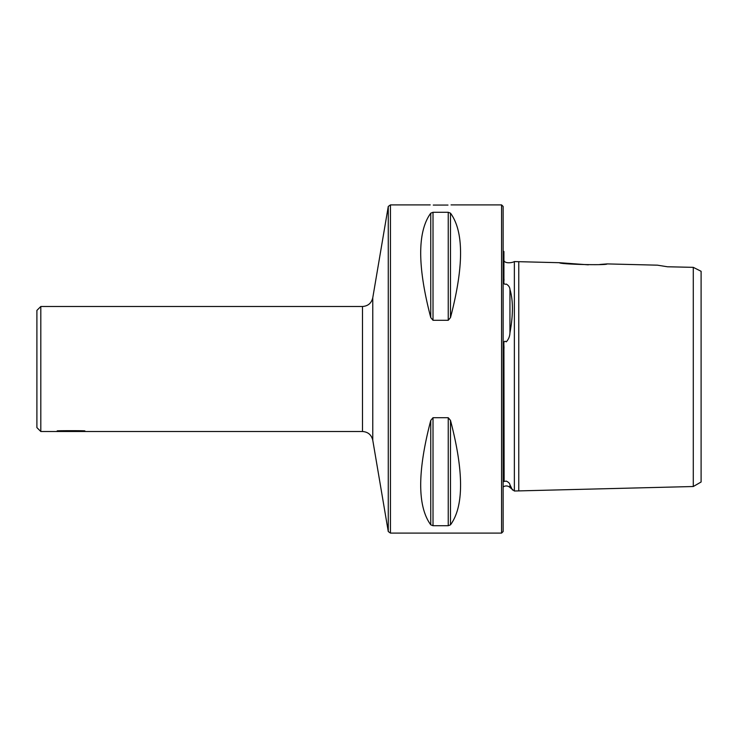 <?xml version="1.0" encoding="UTF-8"?>
<svg xmlns="http://www.w3.org/2000/svg" width="738" height="738" viewBox="0 0 738 738"><rect width="100%" height="100%" fill="white"/><g stroke="black" fill="none" stroke-linecap="round" stroke-linejoin="round"><path stroke-width="1.11" d="M40.811 306.491L362.487 306.491L362.487 431.509L40.811 431.509L36.9 427.606L36.9 310.394L40.811 306.491L40.811 431.509M509.949 332.829L509.949 289.397C513.233 300.421 513.233 314.895 509.949 332.829C509.783 336.408 508.556 339.415 506.268 341.842C502.532 339.342 504.368 346.417 503.925 348.751L504.128 481.536M509.958 484.82L511.785 488.648M503.141 486.997A5.212 5.212 0 0 1 509.949 487.477L514.368 491.01L518.768 490.899L518.768 261.686L559.487 262.71C558.897 264.287 607.669 265.532 607.088 263.909L599.856 264.472M514.368 287.654L514.368 261.575L518.768 261.686L518.768 282.423M503.925 260.532C504.949 263.734 511.988 262.959 514.368 261.575L514.368 491.01L693.286 486.517L701.1 482.006L701.1 271.289L693.286 267.35L667.503 266.778L657.438 265.173L607.088 263.909M693.286 289.065L693.286 275.228M588.38 264.831L559.487 262.71M693.286 486.517L693.286 267.35L701.1 271.289M509.949 289.397C509.783 287.183 508.556 285.412 506.268 284.065C502.513 285.219 504.386 280.283 503.925 278.872L503.925 251.492A5.212 5.212 0 0 1 503.141 251.003M512.486 490.014L509.949 484.792C509.783 483.418 508.556 482.182 506.268 481.093C503.842 481.637 503.058 481.056 503.925 479.368M362.487 431.509C368.013 431.914 371.435 434.802 372.764 440.189L372.764 297.811L388.271 206.446L388.271 531.554L390.448 533.094L501.582 533.094L501.582 204.906L503.141 206.465L503.141 531.535L501.582 533.094M390.448 533.094L390.448 204.906L430.208 204.906M447.994 205.072L433.261 205.072L447.994 205.072M451.047 204.906L501.582 204.906M433.012 417.708L433.012 525.705L430.761 524.838C417.348 506.462 417.348 471.656 430.761 420.411L433.012 417.708L448.243 417.708L450.494 420.411C463.916 471.656 463.916 506.462 450.494 524.838L448.243 525.705L433.012 525.705L430.761 524.838L430.761 420.411M448.243 320.292L448.243 212.295L450.494 213.162C463.916 231.538 463.916 266.344 450.494 317.589L448.243 320.292L433.012 320.292L430.761 317.589C417.348 266.344 417.348 231.538 430.761 213.162L433.012 212.295L448.243 212.295L450.494 213.162L450.494 317.589M82.259 431.057C96.807 430.549 45.23 430.549 59.787 431.057M657.438 265.173L667.503 266.778L693.286 267.35M450.494 420.411L450.494 524.838L448.243 525.705L448.243 417.708M430.761 317.589L430.761 213.162L433.012 212.295L433.012 320.292M503.925 251.492L503.925 261.335M509.949 487.477L509.949 484.792M388.271 206.446L390.448 204.906M372.764 440.189L388.271 531.554M362.487 306.491C368.013 306.086 371.435 303.198 372.764 297.811"/></g></svg>
